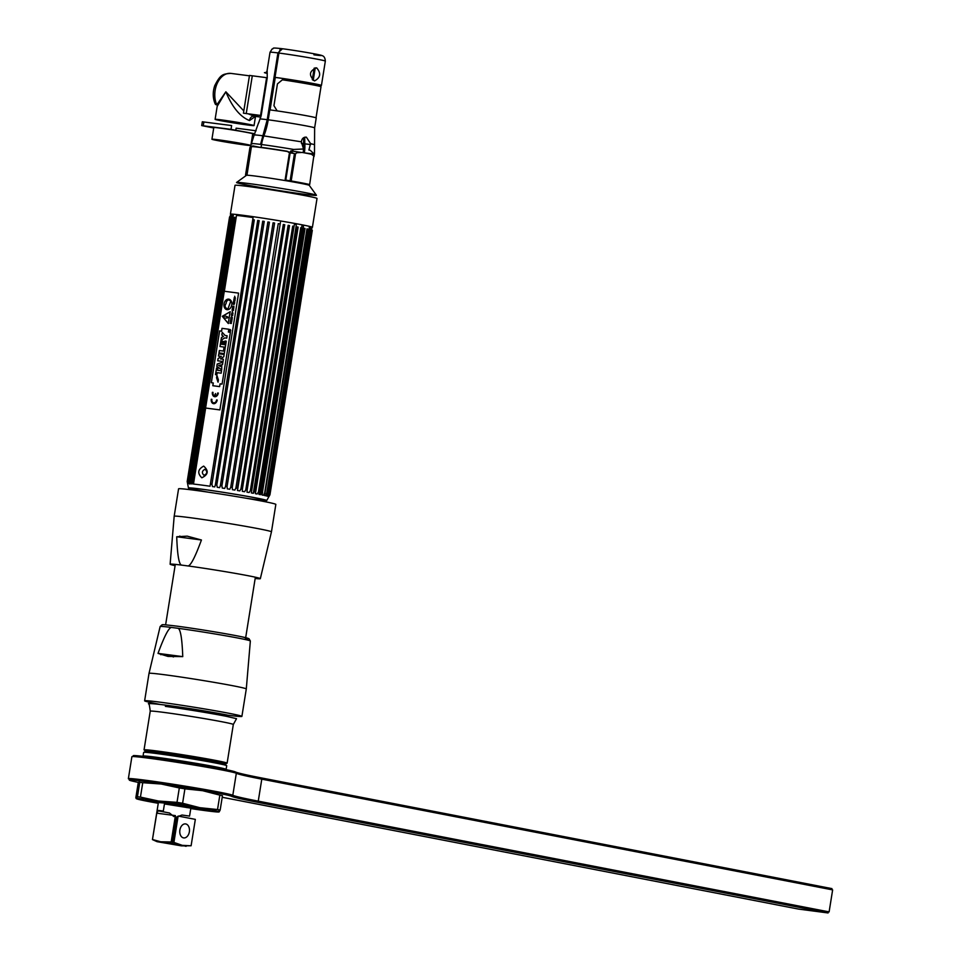 <?xml version="1.0" encoding="UTF-8"?>
<svg xmlns="http://www.w3.org/2000/svg" width="961" height="961" viewBox="0 0 961 961"><rect width="100%" height="100%" fill="white"/><g stroke="black" fill="none" stroke-linecap="round" stroke-linejoin="round"><path stroke-width="1.44" d="M309.31 227.325A41.527 1.273 -170.9 0 0 309.586 227.349A41.119 1.261 9.1 0 1 310.331 227.517L267.29 496.176L268.539 494.194L310.896 229.811A41.912 1.285 9.1 0 1 311.256 229.919L268.912 494.302L267.927 496.369A41.119 1.261 9.1 0 1 268.371 496.513L269.573 494.519L311.917 230.135A41.912 1.285 9.1 0 1 312.097 230.208L269.753 494.603L268.684 496.645A41.119 1.261 -170.9 0 1 268.816 496.741L269.945 494.747L312.301 230.352A41.912 1.285 9.1 0 1 312.301 230.376A41.912 1.285 9.1 0 1 312.289 230.4L269.945 494.747A41.912 1.285 -170.9 0 1 269.957 494.771L312.301 230.376M309.73 227.361A41.527 1.273 -170.9 0 0 312.397 227.337A41.527 1.273 -170.9 0 0 301.514 224.706A41.527 1.273 -170.9 0 0 256.551 217.186A41.527 1.273 -170.9 0 0 230.4 214.195A41.527 1.273 -170.9 0 0 233.331 215.156M230.4 214.195L235.025 185.317A41.527 1.273 9.1 0 1 261.176 188.308A41.527 1.273 9.1 0 1 306.139 195.828A41.527 1.273 9.1 0 1 317.022 198.459L312.397 227.337M236.574 182.458L246.484 175.298A31.809 0.973 9.1 0 1 266.942 177.689A31.809 0.973 9.1 0 1 300.937 183.383A31.809 0.973 9.1 0 1 309.274 185.365L316.433 195.251A40.458 1.237 -170.9 0 0 305.838 192.741A40.458 1.237 -170.9 0 0 262.605 185.497A40.458 1.237 -170.9 0 0 236.574 182.458A40.458 1.237 -170.9 0 0 247.169 185.053A40.458 1.237 -170.9 0 0 291.543 192.464A40.458 1.237 -170.9 0 0 316.433 195.251M246.965 175.238L251.41 146.697A31.461 0.961 9.1 0 1 261.38 147.586A31.461 0.961 9.1 0 1 288.3 151.646M289.802 151.898A31.461 0.961 9.1 0 1 291.615 152.198L293.393 153.364M293.141 161.88L293.79 164.727M295.411 154.625A31.461 0.961 9.1 0 1 294.33 154.469M258.629 122.972L261.2 115.5L267.254 77.745L267.146 70.658M282.462 48.783L277.933 52.915L267.242 119.681L260.551 144.39A31.953 0.973 -170.9 0 0 251.398 143.621A31.953 0.973 -170.9 0 0 252.058 143.934L252.359 143.537M312.301 79.691L314.151 68.171M267.23 124.93A28.145 0.865 9.1 0 1 266.257 124.738M303.34 152.691L303.736 137.651M290.787 150.889A31.953 0.973 -170.9 0 0 300.385 152.294M260.695 143.585A31.869 0.973 -170.9 0 0 261.656 143.766M281.717 48.663A23.076 0.709 -170.9 0 1 282.017 48.699L281.873 48.675C269.284 47.269 275.05 48.615 272.155 48.939L270.029 52.254A28.001 0.853 -170.9 0 1 277.933 52.915M267.05 71.054A2.366 2.354 122.8 0 1 264.443 72.628A30.368 0.925 -170.9 0 0 267.29 73.432M274.414 74.874A30.368 0.925 -170.9 0 0 275.387 75.054M261.164 147.55A33.923 1.033 9.1 0 1 252.971 145.916L250.545 146.589L249.92 147.634L245.644 174.926A33.923 1.033 -170.9 0 0 246.905 175.238M246.244 113.554L252.299 75.799L266.605 77.673L260.563 115.44L243.445 113.194L249.488 75.426L252.299 75.799L246.244 113.554M268.215 119.813L269.813 109.878A28.001 0.853 9.1 0 1 299.724 114.515A28.001 0.853 9.1 0 1 316.229 117.951L314.631 127.873L314.547 144.703L310.559 143.597L306.355 137.159C303.508 137.027 301.85 138.588 301.37 141.82L303.52 148.991L293.622 149.448L289.441 152.883L287.123 151.237A31.953 0.973 -170.9 0 0 261.08 147.321L261.536 144.522A29.587 20.169 -82.5 0 1 263.867 135.897A55.221 37.659 97.5 0 0 268.215 119.813A28.001 0.853 9.1 0 1 298.126 124.437A28.001 0.853 9.1 0 1 314.631 127.873M304.781 137.207A55.221 37.659 97.5 0 0 304.841 143.85A29.587 20.169 -82.5 0 1 304.361 152.835L304.349 152.859A31.953 0.973 9.1 0 0 313.514 153.808M313.67 155.802L313.382 153.279L310.283 150.324A31.869 0.973 -170.9 0 0 308.913 150.036L310.559 143.597M315.244 67.823L313.226 80.412M321.022 85.529A28.001 0.853 -170.9 0 0 321.43 85.445A28.001 0.853 -170.9 0 0 304.925 82.009A28.001 0.853 -170.9 0 0 275.014 77.373L278.906 53.047A4.925 3.363 -82.5 0 1 282.858 48.795A4.925 3.363 -82.5 0 1 282.99 48.819A23.076 0.709 -170.9 0 1 315.196 54.008A23.076 0.709 -170.9 0 1 313.923 54.825M314.535 80.928C320.566 77.625 321.262 73.252 316.625 67.823C309.226 70.946 308.517 75.306 314.535 80.928M270.077 109.914L275.278 77.433A27.605 0.841 9.1 0 1 304.769 81.997A27.605 0.841 9.1 0 1 321.046 85.385L320.842 86.658M313.815 156.03L309.67 184.548A33.923 1.033 -170.9 0 0 291.183 180.968L295.556 153.712L296.853 152.739L302.114 152.439A33.923 1.033 9.1 0 1 311.436 154.253L313.815 156.03M294.474 153.544L290.114 180.788L286.666 180.248L285.813 179.875L290.15 152.859L294.474 153.544M289.249 154L285.213 179.226L289.249 154M252.671 134.24L254.449 134.468M201.702 125.591L202.315 121.783L231.625 125.555L231.012 129.363L201.702 125.591L213.726 127.993M231.012 129.363L254.785 133.759M211.925 139.237L213.786 127.561A19.725 0.601 9.1 0 1 226.207 128.978A19.725 0.601 9.1 0 1 247.566 132.558A19.725 0.601 9.1 0 1 252.731 133.795L250.869 145.471A19.725 0.601 9.1 0 1 238.448 144.054A19.725 0.601 9.1 0 1 217.09 140.486A19.725 0.601 9.1 0 1 211.925 139.237A19.725 0.601 9.1 0 1 224.345 140.654A19.725 0.601 9.1 0 1 245.692 144.234A19.725 0.601 9.1 0 1 250.869 145.471M235.974 130.36L232.586 129.699L235.974 130.36M209.174 126.852L205.786 126.191L209.174 126.852M241.559 143.694L221.222 141.027L241.559 143.694M256.082 130.792L236.13 128.173L235.817 130.107M217.126 103.824L217.522 104.857M243.806 110.911L225.859 91.8L216.802 104.881A4.925 2.439 155.4 0 1 215.204 103.956C212.753 98.154 212.597 92.052 214.747 85.649C220.549 74.261 222.832 73.961 230.916 73.396L249.428 75.823M254.449 116.269L248.13 113.806M254.1 114.587A19.725 13.454 97.5 0 0 258.617 116.786A19.725 13.454 97.5 0 0 259.17 116.882A19.725 13.454 97.5 0 0 260.887 116.942M268.227 113.542A19.725 13.454 97.5 0 0 269.416 112.317M273.801 86.622A19.725 13.454 97.5 0 0 272.864 84.532M267.11 78.61A19.725 13.454 97.5 0 0 266.497 78.346M258.113 115.116L256.575 116.149M253.836 116.161A4.925 3.604 -79 0 0 249.488 120.557C240.106 116.761 232.238 107.176 225.859 91.8L217.186 106.347L215.108 119.344A19.725 0.601 -170.9 0 0 226.736 121.771A19.725 0.601 -170.9 0 0 247.794 125.026A19.725 0.601 -170.9 0 0 254.052 125.591A19.725 0.601 -170.9 0 0 242.424 123.164A19.725 0.601 -170.9 0 0 221.366 119.897A19.725 0.601 -170.9 0 0 215.108 119.344M249.488 120.557L255.47 116.401M187.647 482.698L187.659 483.731A41.119 1.261 9.1 0 1 187.839 483.683L187.467 481.413A41.912 1.285 9.1 0 1 187.671 481.389L188.188 483.659A41.119 1.261 9.1 0 1 188.668 483.659L188.392 481.401L230.736 217.006A41.912 1.285 9.1 0 1 231.12 217.03L232.142 215.468L189.341 483.683A41.119 1.261 9.1 0 1 190.122 483.743L189.942 481.485A41.912 1.285 9.1 0 1 190.518 481.533L191.119 483.815A41.119 1.261 9.1 0 1 192.176 483.924L192.104 481.689A41.912 1.285 9.1 0 1 192.849 481.761L193.473 484.056A41.119 1.261 -170.9 0 1 210.039 486.23L252.911 219.697A41.912 1.285 9.1 0 1 254.293 219.901L211.949 484.284L212.441 486.578A41.119 1.261 9.1 0 1 214.735 486.915L215.372 484.788A41.912 1.285 9.1 0 1 216.826 485.017L217.258 487.287A41.119 1.261 9.1 0 1 219.637 487.659L220.393 485.557A41.912 1.285 9.1 0 1 221.895 485.785L222.243 488.056A41.119 1.261 9.1 0 1 224.682 488.44L225.547 486.35A41.912 1.285 9.1 0 1 227.06 486.602L227.325 488.861A41.119 1.261 9.1 0 1 229.775 489.245L230.736 487.191A41.912 1.285 9.1 0 1 232.262 487.431L232.418 489.678A41.119 1.261 9.1 0 1 234.856 490.074L235.901 488.032A41.912 1.285 9.1 0 1 237.391 488.284L280.456 222.315L237.691 489.245M210.567 484.08A41.912 1.285 9.1 0 1 211.949 484.284M189.257 483.179L188.776 481.413L231.12 217.03M187.563 483.227L187.203 481.485L229.559 217.09L230.448 215.516L187.803 481.773M247.866 498.531A39.653 1.213 -170.9 0 0 266.75 500.513A39.653 1.213 -170.9 0 0 256.359 498.002A39.653 1.213 -170.9 0 0 213.21 490.783A39.653 1.213 -170.9 0 0 188.44 487.972L187.191 481.521A41.912 1.285 9.1 0 1 187.191 481.521A41.912 1.285 9.1 0 1 187.191 481.509A41.912 1.285 9.1 0 1 187.203 481.485M187.599 482.999L187.779 483.912M188.392 482.014A41.912 1.285 9.1 0 1 188.248 481.978L188.428 483.683M189.918 482.41A41.912 1.285 9.1 0 1 189.713 482.362L189.81 484.068M188.44 487.972A39.653 1.213 -170.9 0 0 198.831 490.47A39.653 1.213 -170.9 0 0 206.999 491.984M251.698 490.771L294.39 224.261A41.119 1.261 9.1 0 1 296.36 224.622L253.332 493.293L254.617 491.299A41.912 1.285 9.1 0 1 255.782 491.515L255.362 493.666A41.119 1.261 9.1 0 1 257.128 494.002L258.437 492.02A41.912 1.285 9.1 0 1 258.965 492.116A41.912 1.285 -170.9 0 1 259.47 492.212L258.929 494.35A41.119 1.261 -170.9 0 1 260.479 494.663L261.788 492.681L304.144 228.286A41.912 1.285 9.1 0 1 305.033 228.466L262.017 494.975A41.119 1.261 9.1 0 1 263.314 495.251L264.623 493.269L306.967 228.886A41.912 1.285 9.1 0 1 307.7 229.042L264.575 495.528A41.119 1.261 9.1 0 1 265.596 495.756L266.882 493.774L309.238 229.391A41.912 1.285 9.1 0 1 309.778 229.523L266.557 495.984A41.119 1.261 -170.9 0 1 267.29 496.176M253.332 493.293A41.119 1.261 -170.9 0 0 251.362 492.933L251.662 490.747A41.912 1.285 9.1 0 0 250.377 490.518L292.721 226.135A41.912 1.285 9.1 0 1 294.006 226.364L251.662 490.747M280.456 222.315L237.451 490.506A41.119 1.261 9.1 0 1 239.818 490.903L240.947 488.873A41.912 1.285 9.1 0 1 242.388 489.125L242.328 491.335A41.119 1.261 9.1 0 1 244.611 491.732L245.8 489.714A41.912 1.285 9.1 0 1 247.169 489.954L246.989 492.152A41.119 1.261 9.1 0 1 249.127 492.525L250.377 490.518M237.571 490.038L237.391 488.284M215.372 484.788L257.716 220.405A41.912 1.285 9.1 0 1 259.17 220.622L216.826 485.017M220.393 485.557L262.737 221.162A41.912 1.285 9.1 0 1 264.239 221.402L221.895 485.785M225.547 486.35L267.891 221.967A41.912 1.285 9.1 0 1 269.416 222.207L227.06 486.602M230.736 487.191L273.08 222.796A41.912 1.285 9.1 0 1 274.606 223.048L232.262 487.431M235.901 488.032L278.246 223.649A41.912 1.285 9.1 0 1 279.747 223.889M240.947 488.873L283.291 224.49A41.912 1.285 9.1 0 1 284.744 224.742L242.388 489.125M245.8 489.714L288.144 225.318A41.912 1.285 9.1 0 1 289.525 225.571L247.169 489.954M254.617 491.299L296.961 226.904A41.912 1.285 9.1 0 1 298.126 227.12L255.782 491.515M258.437 492.02L300.781 227.625A41.912 1.285 9.1 0 1 301.31 227.733A41.912 1.285 9.1 0 1 301.826 227.829L259.47 492.212M232.142 218.003A41.912 1.285 9.1 0 1 232.057 217.979L189.713 482.362M187.191 481.509L229.535 217.126A41.912 1.285 9.1 0 1 229.535 217.126A41.912 1.285 9.1 0 1 229.559 217.09M187.467 481.413L229.811 217.018A41.912 1.285 9.1 0 1 230.015 217.006L187.671 481.389M189.942 481.485L232.286 217.102A41.912 1.285 9.1 0 1 232.862 217.15L190.518 481.533M192.104 481.689L234.448 217.294A41.912 1.285 9.1 0 1 235.193 217.378L192.849 481.761M268.035 496.453L268.756 494.879M268.624 496.873L269.681 494.867M266.75 500.513L269.945 494.783A41.912 1.285 -170.9 0 0 269.945 494.783A41.912 1.285 -170.9 0 0 269.957 494.771M265.344 493.425A41.912 1.285 -170.9 0 0 264.623 493.269M262.677 492.861A41.912 1.285 -170.9 0 0 261.788 492.681M311.857 230.484A41.912 1.285 9.1 0 1 311.82 230.496L269.524 494.555M310.787 230.472A41.912 1.285 9.1 0 1 310.715 230.472L268.467 494.242M309.082 230.364A41.912 1.285 9.1 0 1 308.974 230.352L266.774 493.834M193.473 484.056L205.654 408.041M224.357 291.255L236.502 215.384A41.119 1.261 9.1 0 1 253.079 217.558L210.375 484.164M203.684 466.109C197.834 469.34 197.221 473.232 201.81 477.797C208.285 474.686 208.909 470.794 203.684 466.109M301.622 227.793L301.958 225.691A41.119 1.261 9.1 0 1 303.508 225.991L260.479 494.663M309.262 229.391L309.586 227.325M268.84 495.66L311.712 227.973A41.119 1.261 9.1 0 1 311.857 228.069L269.044 495.299M188.068 483.035L230.868 215.829L229.919 217.366M208.297 492.176A38.476 1.177 9.1 0 1 199.696 490.578A38.476 1.177 9.1 0 1 189.605 488.152A38.476 1.177 9.1 0 1 213.835 490.915A38.476 1.177 9.1 0 1 255.494 497.894A38.476 1.177 9.1 0 1 265.584 500.321A38.476 1.177 9.1 0 1 246.569 498.303M204.032 475.335C201.57 472.956 201.894 470.926 205.005 469.256C207.648 471.671 207.324 473.701 204.032 475.335M229.883 330.836L229.403 330.464L230.412 330.103L229.895 330.836M230.628 330.68A1.069 0.781 101 0 1 229.066 330.476A1.069 0.781 -79 0 0 230.64 330.68A1.069 0.781 -79 0 0 230.063 329.527A1.069 0.781 101 0 1 230.628 330.68A1.165 0.853 -79 0 0 228.97 330.464A1.165 0.853 -79 0 0 230.664 330.68M229.066 330.476A1.069 0.781 101 0 1 230.051 329.527A1.069 0.781 -79 0 0 229.078 330.476M228.382 323.533L222.291 316.325L230.304 311.724M228.213 317.478L229.307 317.623L228.213 317.478M227.409 317.947L227.589 316.83L224.85 315.905A1.141 0.829 -79 0 0 224.49 318.127L227.409 317.947M226.892 309.646A5.334 3.892 101 0 1 224.069 303.784A5.334 3.892 101 0 1 228.766 299.159A5.334 3.892 101 0 1 228.922 299.183M230.82 301.057L228.177 299.664L227.673 300.144A6.859 5.021 -79 0 0 227.313 300.793L227.048 300.649A5.033 3.676 -79 0 0 226.087 303.496A5.033 3.676 -79 0 0 224.982 306.283L225.246 306.415A6.859 5.021 -79 0 0 225.102 307.172L227.781 309.346L230.82 301.057M238.592 293.117L219.889 409.903L205.582 408.029L224.285 291.255L238.592 293.117M228.826 329.239L222.003 328.35L221.547 331.161L219.613 330.896L211.312 382.694L213.258 382.959L212.813 385.721L219.637 386.61L220.081 383.847L222.075 384.112L230.376 332.314L228.382 332.05L228.826 329.239L222.027 328.35L221.583 331.161L219.637 330.908L211.348 382.706M211.276 399.259A4.072 2.979 -79 0 0 213.582 403.68A4.072 2.979 -79 0 0 217.186 400.04L216.585 399.956A3.243 2.378 101 0 1 213.714 402.863A3.243 2.378 101 0 1 211.876 399.344L211.276 399.259M214.531 395.824A3.243 2.378 101 0 1 212.994 392.376L212.393 392.304A4.072 2.979 -79 0 0 214.699 396.713A4.072 2.979 -79 0 0 218.303 393.073L217.703 392.989A3.243 2.378 101 0 1 215.132 395.908L215.516 393.542L214.531 395.824M228.237 323.461L230.111 311.748L222.267 316.313L228.237 323.461M231.397 323.461L230.844 322.8L231.613 322.103L230.34 322.055L229.979 323.28L231.397 323.461M231.205 320.493L230.46 321.31L230.448 320.349L230.256 321.551L231.673 321.731L231.865 320.518L231.541 321.454L231.205 320.493M231.901 320.313L232.19 318.451L230.652 319.04L231.901 320.313M232.334 317.598L231.541 316.565L230.82 318.019L232.334 317.598M231.289 315.1L232.658 315.544L231.289 315.1M232.814 314.595L231.613 314.439L233.018 313.322L231.601 313.142L232.718 313.526L231.361 314.643L232.814 314.595M232.202 310.499L233.487 310.403L232.166 309.574L232.202 310.499M234.58 303.592L233.307 302.511L233.055 304.048L234.58 303.592M234.76 302.427L233.391 301.982L234.76 302.427M235.205 299.664L234.04 299.267L235.445 298.15L234.028 297.958L235.145 298.342L233.787 299.472L235.205 299.664M232.706 312.613L232.238 311.412L232.706 312.613M233.631 309.502L233.079 308.841L233.847 308.145L232.574 308.085L232.214 309.322L233.631 309.502M232.694 306.307L233.883 307.003L232.49 307.604L233.811 307.592L233.919 306.307L232.694 306.307M234.016 304.613L233.403 304.253L234.016 304.613M234.028 299.988L233.571 301.213L234.568 301.658L235.025 300.433L234.028 299.988M234.664 296.24L235.097 297.718L234.664 296.24M228.73 299.147A5.334 3.892 -79 0 0 224.021 303.904A5.334 3.892 -79 0 0 227.048 309.682A5.334 3.892 -79 0 0 231.757 304.925A5.334 3.892 -79 0 0 228.73 299.147M215.528 374.634L216.597 368.003L217.943 368.171L216.537 367.991L215.48 374.634L216.874 374.814L217.222 372.676L221.15 373.192L221.523 370.814L217.594 370.309L217.943 368.171M217.654 370.309L221.523 370.826M221.703 369.745L221.787 364.687L222.544 364.495L222.916 362.129L217.174 364.027L216.79 366.441L221.703 369.745L216.838 366.453L217.234 364.039L222.916 362.165M220.369 366.453L218.579 365.468L220.61 364.952L220.429 366.465L220.61 364.976M217.751 360.795L218.111 358.573L221.366 356.363L218.051 358.561L217.691 360.795L223.024 361.492L223.384 359.21L220.465 358.921L223.781 356.723L224.141 354.489L218.82 353.792L218.447 356.075L221.378 356.363M218.507 356.075L218.868 353.804L224.141 354.501M220.537 358.933L223.384 359.222M219.012 352.903L219.396 350.525L223.481 351.065L223.997 347.81L225.186 347.966L223.949 347.798L223.42 351.053L219.336 350.525L218.964 352.891L224.285 353.588L225.186 347.954M220.033 346.537L220.982 340.638L222.171 340.783L220.922 340.626L219.985 346.525L225.306 347.233L226.267 341.179L225.03 341.011L226.267 341.179M221.655 344.326L222.411 344.422L222.892 341.443L224.081 341.599L222.844 341.431L222.363 344.422L221.607 344.314L222.171 340.783M223.661 344.591L224.49 344.699L225.078 341.023L224.442 344.687L223.601 344.579L224.081 341.587M221.066 340.122L221.474 337.503L223.481 336.494L221.883 335.017L222.291 332.434M225.222 335.533L227.132 335.785L225.174 335.521L222.243 332.386L221.823 335.005L223.432 336.482L221.426 337.503L221.006 340.158L224.814 337.9L226.76 338.152L227.132 335.785M228.406 332.05L230.364 332.314M212.837 385.721L213.258 382.959M218.039 382.154L216.561 377.733L216.922 375.475L218.399 379.883L218.039 382.154M277.152 110.899L273.945 105.674L277.441 83.883L282.39 79.811A27.785 0.853 9.1 0 1 320.998 86.778L316.025 117.807M165.448 654.357L173.521 656.928M176.716 536.755L201.438 539.998C194.759 558.185 190.122 566.81 187.503 565.885L181.941 565.152C179.154 565.38 177.401 555.914 176.716 536.755L187.215 536.142L201.438 539.998M255.17 578.486A45.684 1.393 -170.9 0 0 260.335 578.666A45.684 1.393 -170.9 0 0 235.217 573.357A45.684 1.393 -170.9 0 0 187.503 565.885M181.941 565.152A45.684 1.393 -170.9 0 0 170.121 564.215A45.684 1.393 -170.9 0 0 175.094 565.657M174.181 516.261L178.578 488.813A49.251 1.514 9.1 0 1 194.206 490.206A49.251 1.514 9.1 0 1 246.821 498.351A49.251 1.514 9.1 0 1 275.843 504.393L271.458 531.841A49.251 1.514 9.1 0 0 242.424 525.787A49.251 1.514 9.1 0 0 189.81 517.643A49.251 1.514 -170.9 0 0 174.181 516.261L170.121 564.215M158.024 653.384C164.703 635.197 169.352 626.56 171.959 627.497L177.521 628.23C180.32 628.001 182.061 637.467 182.758 656.627L158.024 653.384L167.959 656.411L182.758 656.627M176.584 626.104A43.257 1.321 9.1 0 1 229.439 634.428A43.257 1.321 9.1 0 1 245.535 638.597M186.326 709.014A49.251 1.514 -170.9 0 0 226.267 715.008A49.251 1.514 -170.9 0 0 241.896 716.401A49.251 1.514 -170.9 0 0 212.861 710.347A49.251 1.514 -170.9 0 0 160.247 702.203A49.251 1.514 -170.9 0 0 144.631 700.821A49.251 1.514 -170.9 0 0 160.559 704.509M225.427 769.521A42.068 1.285 -170.9 0 0 226.087 769.449A42.068 1.285 -170.9 0 0 226.123 769.401A42.068 1.285 -170.9 0 0 185.509 761.592A42.068 1.285 -170.9 0 0 143.081 756.055A42.068 1.285 -170.9 0 0 143.045 756.103A42.068 1.285 -170.9 0 0 143.669 756.427M143.045 756.103L143.645 752.403A42.068 1.285 9.1 0 1 143.669 752.355A42.068 1.285 9.1 0 1 186.098 757.893A42.068 1.285 9.1 0 1 226.712 765.701L226.123 769.401M151.574 758.265A42.068 1.285 -170.9 0 0 157.352 759.382M211.516 768.055A42.068 1.285 -170.9 0 0 217.354 768.8M225.33 763.262A42.068 1.285 -170.9 0 0 227.084 763.214A42.068 1.285 -170.9 0 0 227.12 763.178A42.068 1.285 -170.9 0 0 186.506 755.37A42.068 1.285 -170.9 0 0 144.078 749.832A42.068 1.285 -170.9 0 0 144.042 749.868A42.068 1.285 -170.9 0 0 145.724 750.505M150.24 711.176C149.508 705.182 148.907 702.719 148.414 703.764L148.426 703.656C151.538 703.224 165.845 704.942 191.359 708.81A45.479 1.393 9.1 0 1 227.228 715.044L165.376 706.359A44.182 1.357 9.1 0 1 226.724 716.389L236.526 718.672L233.319 724.486A42.068 1.285 -170.9 0 0 192.705 716.678A42.068 1.285 -170.9 0 0 150.276 711.14A42.068 1.285 9.1 0 0 150.24 711.176L144.042 749.868M159.526 753.364A42.068 1.285 -170.9 0 0 181.052 757.1M189.713 758.481A42.068 1.285 -170.9 0 0 211.324 761.665M144.823 751.995L145.039 750.625A40.975 1.249 9.1 0 1 145.063 750.589A40.975 1.249 9.1 0 1 186.386 755.983A40.975 1.249 9.1 0 1 225.943 763.587L225.727 764.944A40.975 1.249 -170.9 0 0 186.17 757.34A40.975 1.249 -170.9 0 0 144.847 751.946A40.975 1.249 -170.9 0 0 144.823 751.995A40.975 1.249 -170.9 0 0 145.423 752.319M225.042 765.064A40.975 1.249 -170.9 0 0 225.691 764.992A40.975 1.249 -170.9 0 0 225.727 764.944M219.168 763.202A40.975 1.249 9.1 0 1 211.24 762.205M159.442 753.917A40.975 1.249 9.1 0 1 151.586 752.379M158.277 803.18A30.332 0.925 9.1 0 1 147.802 800.741A30.332 0.925 9.1 0 1 178.902 804.825A30.332 0.925 9.1 0 1 207.648 810.399A30.332 0.925 9.1 0 1 190.795 808.513M190.807 808.381A26.62 0.817 -170.9 0 0 203.996 809.811A26.62 0.817 -170.9 0 0 178.758 804.91A26.62 0.817 -170.9 0 0 151.454 801.342A26.62 0.817 -170.9 0 0 158.301 803.024M173.497 843.806L169.653 842.953L169.797 842.112M157.58 810.736L169.46 812.994L173.881 816.574M157.063 841.68L152.451 839.614L156.787 813.174L175.407 815.613L171.178 841.98L157.063 841.68L181.497 845.872L191.107 845.764L182.302 845.356L186.086 846.329M152.451 839.59L158.385 802.519L164.595 803.06L163.322 811L158.421 810.447L156.787 813.174M172.391 843.386L176.608 817.018L182.001 815.024L189.569 816.093L190.843 808.153L164.463 803.925M152.559 839.542L161.664 842.028L182.302 845.356L173.905 842.425L178.133 816.057L195.335 819.385L191.107 845.764M169.653 842.953L168.487 843.013M166.661 843.049L165.64 843.049M176.788 844.887L175.082 844.359M175.707 844.755L167.454 843.157L175.707 844.755M177.953 817.198L176.608 817.018M185.737 823.949A7.063 4.817 97.5 0 0 179.887 830.004A7.063 4.817 97.5 0 0 183.503 837.884A7.063 4.817 97.5 0 0 189.353 831.83A7.063 4.817 97.5 0 0 185.737 823.949M219.12 811.925L218.519 811.144L219.12 811.925A41.912 1.285 -170.9 0 0 199.864 807.696L217.534 809.534A46.837 1.429 9.1 0 1 220.153 810.111L219.12 811.925A41.912 1.285 -170.9 0 1 218.868 811.985A41.912 1.285 -170.9 0 1 197.041 809.498A41.912 1.285 9.1 0 1 190.783 808.573M158.265 803.288A41.912 1.285 9.1 0 1 155.694 802.831A41.912 1.285 -170.9 0 1 136.642 798.819L136.21 798.627M136.426 798.591L135.825 797.81L136.426 798.591L137.447 796.765A46.837 1.429 9.1 0 1 140.438 797.101L158.517 801.03L177.004 802.351A46.837 1.429 9.1 0 1 182.602 803.252L199.864 807.696A41.912 1.285 -170.9 0 0 158.517 801.03A41.912 1.285 -170.9 0 0 136.426 798.591A41.912 1.285 -170.9 0 0 136.642 798.819M207.6 810.423A32.662 0.997 -170.9 0 0 210.003 810.459A32.662 0.997 -170.9 0 0 179.046 804.453A32.662 0.997 -170.9 0 0 145.555 800.069A32.662 0.997 -170.9 0 0 147.826 800.849M154.313 802.195A32.662 0.997 -170.9 0 0 158.313 802.952M190.831 808.273A32.662 0.997 -170.9 0 0 201.029 809.679M217.534 809.534L219.841 795.131A46.837 1.429 9.1 0 1 222.459 795.708L220.153 810.111M140.438 797.101L142.745 782.698L161.244 784.02L179.311 787.948A46.837 1.429 9.1 0 1 184.908 788.849L202.591 790.687L219.841 795.131M137.447 796.765L139.753 782.362A46.837 1.429 9.1 0 1 142.745 782.698M182.602 803.252L184.908 788.849M177.004 802.351L179.311 787.948M165.821 804.189L173.46 804.069M135.825 797.81L138.132 783.407L139.153 781.581L139.753 782.362M179.022 805.27L186.999 807.624M203.876 808.838A32.662 0.997 9.1 0 1 197.413 808.009M194.23 807.576A32.662 0.997 9.1 0 1 176.692 804.898L176.752 804.585M176.776 804.477L176.8 804.345A32.109 0.985 -170.9 0 0 193.654 806.916M138.552 782.458A51.81 1.586 9.1 0 1 162.974 783.936A51.81 1.586 9.1 0 1 231.445 796.261A99.788 3.051 -170.9 0 0 257.212 802.207L828.07 912.95L798.507 909.082A1.189 0.865 101 0 1 798.435 909.058M215.72 793.954L216.633 794.086A36.638 1.117 -170.9 0 0 216.681 794.05L215.793 793.894M215.757 793.846A35.737 1.093 -170.9 0 0 215.624 793.762L216.465 793.882A36.638 1.117 -170.9 0 0 216.285 793.81L215.324 793.642A35.737 1.093 -170.9 0 0 214.615 793.426L215.36 793.522A36.638 1.117 -170.9 0 0 214.964 793.414L213.967 793.257A35.737 1.093 -170.9 0 0 212.729 792.957L213.366 793.029A36.638 1.117 -170.9 0 0 212.741 792.897L211.744 792.729M195.371 789.63A35.737 1.093 -170.9 0 0 192.476 789.125L192.344 789.065A36.638 1.117 -170.9 0 0 190.999 788.837L190.314 788.753A35.737 1.093 -170.9 0 0 186.987 788.2L186.698 788.116A36.638 1.117 -170.9 0 0 185.305 787.888L184.752 787.828A35.737 1.093 -170.9 0 0 181.341 787.275L180.908 787.179A36.638 1.117 -170.9 0 0 179.491 786.951L179.07 786.915A35.737 1.093 -170.9 0 0 175.671 786.374L175.094 786.266A36.638 1.117 -170.9 0 0 173.713 786.05L173.436 786.038A35.737 1.093 -170.9 0 0 170.133 785.533L169.424 785.389A36.638 1.117 -170.9 0 0 168.091 785.197L167.983 785.209M152.138 783.047A35.737 1.093 -170.9 0 0 151.946 783.035L150.961 782.867A36.638 1.117 -170.9 0 0 150.168 782.771L150.673 782.879A35.737 1.093 -170.9 0 0 148.991 782.71L147.994 782.542A36.638 1.117 -170.9 0 0 147.393 782.494L148.042 782.614A35.737 1.093 -170.9 0 0 146.853 782.53L145.868 782.374A36.638 1.117 -170.9 0 0 145.483 782.362L146.24 782.506A35.737 1.093 -170.9 0 0 145.579 782.506L144.631 782.362A36.638 1.117 -170.9 0 0 144.474 782.374L145.327 782.53A35.737 1.093 -170.9 0 0 145.219 782.626L144.33 782.494A36.638 1.117 -170.9 0 0 144.402 782.554L145.327 782.71A35.737 1.093 -170.9 0 0 145.387 782.735M809.943 909.43L829.055 911.881M813.715 886.234L831.962 888.625L261.116 777.869A99.788 3.051 9.1 0 1 235.349 771.923A51.81 1.586 -170.9 0 0 173.376 760.583A51.81 1.586 -170.9 0 0 136.234 756.751M149.123 758.253A35.737 1.093 9.1 0 1 149.231 758.205L148.378 758.049A36.638 1.117 9.1 0 1 148.535 758.025L149.484 758.169A35.737 1.093 9.1 0 1 150.132 758.169L149.375 758.025A36.638 1.117 9.1 0 1 149.76 758.049L150.745 758.205A35.737 1.093 9.1 0 1 151.934 758.289L151.297 758.169A36.638 1.117 9.1 0 1 151.886 758.217L152.895 758.373A35.737 1.093 9.1 0 1 154.577 758.553L154.06 758.445A36.638 1.117 9.1 0 1 154.853 758.541L155.85 758.697A35.737 1.093 9.1 0 1 157.988 758.962L157.616 758.866A36.638 1.117 9.1 0 1 158.589 758.998L159.538 759.154A35.737 1.093 9.1 0 1 162.073 759.49L161.868 759.43A36.638 1.117 9.1 0 1 162.986 759.574L163.875 759.731A35.737 1.093 9.1 0 1 166.746 760.139L166.697 760.091A36.638 1.117 9.1 0 1 167.947 760.271L168.752 760.427A35.737 1.093 9.1 0 1 171.887 760.884L171.995 760.872A36.638 1.117 9.1 0 1 173.328 761.064L174.025 761.196A35.737 1.093 9.1 0 1 177.341 761.701L177.605 761.713A36.638 1.117 9.1 0 1 178.998 761.929L179.575 762.049A35.737 1.093 9.1 0 1 182.974 762.59L183.395 762.626A36.638 1.117 9.1 0 1 184.8 762.842L185.245 762.95A35.737 1.093 9.1 0 1 188.644 763.502L189.209 763.563A36.638 1.117 9.1 0 1 190.602 763.791L190.891 763.863A35.737 1.093 9.1 0 1 194.206 764.427L194.903 764.512A36.638 1.117 9.1 0 1 196.236 764.74L196.368 764.788A35.737 1.093 9.1 0 1 199.516 765.34L200.32 765.449A36.638 1.117 9.1 0 1 201.57 765.665L201.534 765.689A35.737 1.093 9.1 0 1 204.441 766.217L205.318 766.337A36.638 1.117 9.1 0 1 206.459 766.554L206.267 766.554A35.737 1.093 9.1 0 1 208.837 767.034L209.786 767.166A36.638 1.117 9.1 0 1 210.771 767.358L210.423 767.334A35.737 1.093 9.1 0 1 212.609 767.767L213.594 767.923A36.638 1.117 9.1 0 1 214.399 768.091L213.907 768.031A35.737 1.093 9.1 0 1 215.636 768.404L216.645 768.56A36.638 1.117 9.1 0 1 217.258 768.704L216.633 768.62A35.737 1.093 9.1 0 1 217.871 768.92L218.856 769.088A36.638 1.117 9.1 0 1 219.264 769.196L218.519 769.1A35.737 1.093 9.1 0 1 219.228 769.317L220.177 769.473A36.638 1.117 9.1 0 1 220.357 769.545L219.516 769.437A35.737 1.093 9.1 0 1 219.685 769.557L220.574 769.725M128.366 778.698L131.885 756.703A52.987 1.622 9.1 0 1 181.977 763.082A52.987 1.622 9.1 0 1 236.322 773.281A98.611 3.015 -170.9 0 0 261.788 779.155L832.634 889.898L829.115 911.893L258.257 801.15A98.611 3.015 9.1 0 1 232.802 795.276A52.987 1.622 -170.9 0 0 178.446 785.077A52.987 1.622 -170.9 0 0 128.366 778.698A52.987 1.622 -170.9 0 0 132.51 780.008M145.219 782.614A52.987 1.622 -170.9 0 0 145.964 782.759M260.203 118.948A28.001 0.853 9.1 0 1 267.242 119.681M277.741 54.104A28.001 0.853 -170.9 0 0 278.714 54.284M274.81 72.435A28.001 0.853 -170.9 0 0 275.771 72.616M262.882 135.777A30.572 0.937 -170.9 0 0 254.172 135.033L258.617 122.684M262.425 137.015A30.572 0.937 -170.9 0 0 263.386 137.207M301.394 143.381A30.572 0.937 -170.9 0 0 303.82 143.718M279.903 49.263A23.076 0.709 -170.9 0 0 280.804 49.455M250.004 147.67L245.644 174.926M263.867 135.897L301.37 141.82M310.655 144.546L304.841 143.85M313.382 153.279A31.953 0.973 9.1 0 1 314.487 153.724L314.547 144.703M261.536 144.522A31.953 0.973 9.1 0 1 293.622 149.448M321.43 85.445L325.335 61.12A28.001 0.853 -170.9 0 0 308.829 57.672A28.001 0.853 -170.9 0 0 278.906 53.047M203.264 125.735L203.876 121.915M216.802 104.881A19.725 13.454 -82.5 0 1 217.174 83.487A19.725 13.454 -82.5 0 1 230.916 73.396M177.521 628.23A45.684 1.393 9.1 0 1 225.042 635.677A45.684 1.393 9.1 0 1 250.353 640.999L246.292 688.953A49.251 1.514 -170.9 0 0 217.258 682.899A49.251 1.514 -170.9 0 0 164.643 674.754A49.251 1.514 9.1 0 0 149.015 673.373L160.139 626.548A45.684 1.393 9.1 0 1 171.959 627.497M798.471 909.07L227.613 798.327A1.189 0.865 101 0 1 227.613 798.327L222.195 797.282A99.788 3.051 9.1 0 1 227.661 798.327L798.507 909.082M798.147 905.887L797.942 907.112M227.301 795.083L227.505 793.834M799.78 906.199L799.588 907.424M172.187 785.329L172.379 784.128M232.802 795.276L236.322 773.281M258.257 801.15L261.788 779.155M308.829 185.149L308.961 184.38M267.062 70.766L270.029 52.254M251.398 143.621L254.172 135.033M249.92 147.634L245.56 174.89M314.487 153.724L314.043 156.535M282.858 48.795C297.129 50.681 321.647 54.873 322.175 55.666C324.073 56.17 325.118 57.996 325.335 61.12M254.377 116.257L259.17 116.882M255.518 116.401L254.052 125.591M190.638 481.701L233.487 214.207M266.593 494.05L309.466 226.376M160.823 654.741L160.98 653.768M165.616 624.842L175.298 564.383M179.659 537.139L179.839 536.022M245.68 637.672L255.374 577.213M260.335 578.666L271.458 531.841M160.139 626.548L161.965 624.854C164.331 625.082 156.811 623.725 176.512 626.091C195.311 628.518 230.003 634.224 242.592 636.975L249.043 638.765L250.353 640.999M149.015 673.373L144.631 700.821M246.292 688.953L241.896 716.401M233.319 724.486L227.12 763.178"/></g></svg>
